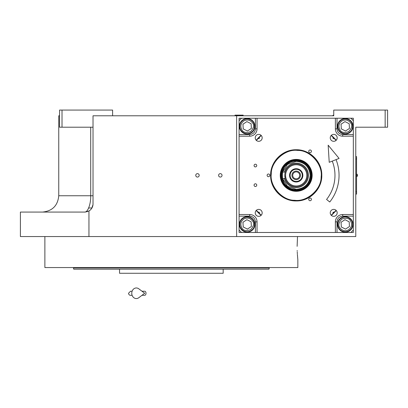 <?xml version="1.0" encoding="UTF-8"?>
<svg xmlns="http://www.w3.org/2000/svg" width="408" height="408" viewBox="0 0 408 408"><rect width="100%" height="100%" fill="white"/><g stroke="black" fill="none" stroke-linecap="round" stroke-linejoin="round"><path stroke-width="0.61" d="M88.643 207.993L91.933 207.993M261.232 215.23L256.331 210.329M256.331 140.377L261.232 135.476M358.224 127.209L355.776 127.209L355.776 236.553L20.4 236.553L20.4 212.073L84.864 212.073L87.7 211.563M88.949 236.553L88.949 210.977A8.16 8.16 0 0 0 93.024 203.913L93.024 115.785L333.744 115.785L333.744 110.073L387.6 110.073L387.6 127.209L355.776 127.209M385.152 110.073L385.152 127.209M331.184 135.476L336.085 140.377M336.085 210.329L331.184 215.23M90.709 127.209L90.709 195.753L58.752 195.753L58.752 115.785L59.568 115.785M236.64 115.785L236.64 236.553M197.472 177.067A1.714 1.714 0 0 0 199.186 175.353A1.714 1.714 0 0 0 197.472 173.64A1.714 1.714 0 0 0 195.758 175.353A1.714 1.714 0 0 0 197.472 177.067M220.32 177.067A1.714 1.714 0 0 0 222.034 175.353A1.714 1.714 0 0 0 220.32 173.64A1.714 1.714 0 0 0 218.606 175.353A1.714 1.714 0 0 0 220.32 177.067M88.939 210.982L84.864 212.073C87.526 212.328 90.913 204.673 90.709 195.753L93.024 195.753M112.608 115.785L112.608 110.073L62.016 110.073L62.016 127.209L93.024 127.209M62.016 127.209L59.568 127.209L59.568 110.073L62.016 110.073M91.693 208.386L92.988 204.699L91.693 208.386M356.551 157.401L356.551 193.305M356.592 159.033L356.551 156.585L355.776 156.585M355.776 159.033L356.551 159.033L356.551 191.673L355.776 191.673M355.776 194.121L356.551 194.121L356.592 191.673M356.776 174.048L356.776 176.659A1.55 1.55 0 0 0 356.776 174.048L356.592 174.048M297.121 246.345L297.503 236.553L297.121 246.345C297.901 263.716 297.901 263.716 297.121 246.345M297.192 250.558L297.218 251.262M297.254 252.124L297.335 253.715M297.376 254.357L297.84 259.809L297.84 267.561L44.88 267.561L44.88 236.553M119.544 269.193L119.544 273.273L223.176 273.273L223.176 269.193L224.946 269.193M226.012 269.193L239.817 269.193M241.618 269.193L266.062 269.193M268.005 269.193L268.954 269.193L269.28 267.969L73.44 267.969L73.44 267.561M269.28 267.561L269.28 267.969M116.989 267.969L118.32 267.969M268.954 269.193L73.766 269.193L73.44 267.969M261.324 269.193L254.388 269.193M218.076 269.193L211.14 269.193L218.076 269.193M131.58 269.193L124.644 269.193L131.58 269.193M88.332 269.193L81.396 269.193L88.332 269.193M334.239 138.383A0.75 0.75 0 0 1 332.959 137.848A0.75 0.75 0 0 1 333.178 137.323A0.75 0.75 0 0 0 332.959 137.848M333.178 213.384A0.75 0.75 0 0 1 333.423 212.165A0.75 0.75 0 0 1 334.239 212.323A0.75 0.75 0 0 0 332.959 212.859M241.536 118.233L350.88 118.233L353.328 120.681L353.328 230.025L350.88 232.473L241.536 232.473L239.088 230.025L239.088 120.681L241.536 118.233L239.083 118.238L239.083 232.478L353.323 232.478L353.323 230.03M330.245 212.859A3.468 3.468 0 0 0 333.713 216.327A3.468 3.468 0 0 0 337.181 212.859A3.468 3.468 0 0 0 333.713 209.391A3.468 3.468 0 0 0 330.245 212.859M330.245 137.848A3.468 3.468 0 0 0 333.713 141.316A3.468 3.468 0 0 0 337.181 137.848A3.468 3.468 0 0 0 333.713 134.38A3.468 3.468 0 0 0 330.245 137.848M262.171 137.848A3.468 3.468 0 0 0 258.703 134.38A3.468 3.468 0 0 0 255.235 137.848A3.468 3.468 0 0 0 258.703 141.316A3.468 3.468 0 0 0 262.171 137.848M262.171 212.859A3.468 3.468 0 0 0 258.703 209.391A3.468 3.468 0 0 0 255.235 212.859A3.468 3.468 0 0 0 258.703 216.327A3.468 3.468 0 0 0 262.171 212.859M254.913 126.307A7.752 7.752 0 0 0 247.161 118.555A7.752 7.752 0 0 0 239.409 126.307A7.752 7.752 0 0 0 247.161 134.059A7.752 7.752 0 0 0 254.913 126.307M257.04 118.233L257.04 128.841A7.344 7.344 0 0 1 249.696 136.185L239.088 136.185M311.426 199.379A1.346 1.346 0 0 0 310.08 198.033A1.346 1.346 0 0 0 308.734 199.379A1.346 1.346 0 0 0 310.08 200.726A1.346 1.346 0 0 0 311.426 199.379M311.426 151.327A1.346 1.346 0 0 0 310.08 149.981A1.346 1.346 0 0 0 308.734 151.327A1.346 1.346 0 0 0 310.08 152.674A1.346 1.346 0 0 0 311.426 151.327M269.81 175.353A1.346 1.346 0 0 0 268.464 174.007A1.346 1.346 0 0 0 267.118 175.353A1.346 1.346 0 0 0 268.464 176.7A1.346 1.346 0 0 0 269.81 175.353M296.208 200.945C282.53 201.297 270.264 189.031 270.616 175.353C270.264 161.675 282.53 149.41 296.208 149.761C309.886 149.41 322.152 161.675 321.8 175.353C322.152 189.031 309.886 201.297 296.208 200.945M256.754 185.145A1.346 1.346 0 0 0 255.408 183.799A1.346 1.346 0 0 0 254.062 185.145A1.346 1.346 0 0 0 255.408 186.492A1.346 1.346 0 0 0 256.754 185.145M256.754 165.561A1.346 1.346 0 0 0 255.408 164.215A1.346 1.346 0 0 0 254.062 165.561A1.346 1.346 0 0 0 255.408 166.908A1.346 1.346 0 0 0 256.754 165.561M239.088 214.521L249.696 214.521A7.344 7.344 0 0 1 257.04 221.865L257.04 232.473M335.376 232.473L335.376 221.865A7.344 7.344 0 0 1 342.72 214.521L353.328 214.521M353.328 136.185L342.72 136.185A7.344 7.344 0 0 1 335.376 128.841L335.376 118.233M345.255 134.059A7.752 7.752 0 0 0 353.007 126.307A7.752 7.752 0 0 0 345.255 118.555A7.752 7.752 0 0 0 337.503 126.307A7.752 7.752 0 0 0 345.255 134.059M337.503 224.4A7.752 7.752 0 0 0 345.255 232.152A7.752 7.752 0 0 0 353.007 224.4A7.752 7.752 0 0 0 345.255 216.648A7.752 7.752 0 0 0 337.503 224.4M247.161 216.648A7.752 7.752 0 0 0 239.409 224.4A7.752 7.752 0 0 0 247.161 232.152A7.752 7.752 0 0 0 254.913 224.4A7.752 7.752 0 0 0 247.161 216.648M259.238 137.323A0.75 0.75 0 0 1 259.233 138.378A0.75 0.75 0 0 1 258.177 138.383A0.75 0.75 0 0 0 259.233 138.378A0.75 0.75 0 0 0 259.238 137.323M258.177 212.323A0.75 0.75 0 0 1 259.233 212.328A0.75 0.75 0 0 1 259.238 213.384A0.75 0.75 0 0 0 259.233 212.328A0.75 0.75 0 0 0 258.177 212.323M296.208 200.649C282.693 200.996 270.565 188.868 270.912 175.353C270.565 161.838 282.693 149.71 296.208 150.057C309.723 149.71 321.851 161.838 321.504 175.353C321.851 188.868 309.723 200.996 296.208 200.649M243.683 219.071C240.689 221.508 240.072 224.446 241.837 227.878C243.178 230.596 246.116 231.214 250.645 229.724C253.822 226.175 254.439 223.237 252.491 220.917C250.053 217.923 247.115 217.311 243.683 219.071M243.148 218.249A7.344 7.344 -33.2 0 0 241.016 228.414A7.344 7.344 146.8 0 0 251.18 230.546A7.344 7.344 146.8 0 0 253.312 220.381A7.344 7.344 -33.2 0 0 243.148 218.249M251.369 226.527L251.109 221.819L246.901 219.693L242.959 222.273L243.219 226.976L247.421 229.102L251.369 226.527M297.743 150.435C285.483 148.563 270.932 161.425 271.289 173.818C269.418 186.079 282.28 200.629 294.673 200.272C306.933 202.144 321.484 189.286 321.127 176.888C322.998 164.628 310.136 150.078 297.743 150.435M312.125 176.333A15.943 15.943 0 0 0 297.187 159.441A15.943 15.943 0 0 0 280.291 174.374A15.943 15.943 0 0 0 295.229 191.27A15.943 15.943 0 0 0 312.125 176.333M280.668 174.4A15.57 15.57 0 0 1 297.162 159.814A15.57 15.57 0 0 1 311.748 176.312A15.57 15.57 0 0 1 295.254 190.893A15.57 15.57 0 0 1 280.668 174.4M311.146 176.271A14.963 14.963 0 0 0 297.126 160.415A14.963 14.963 0 0 0 281.27 174.435A14.963 14.963 0 0 0 295.29 190.291A14.963 14.963 0 0 0 311.146 176.271M295.331 161.099A14.28 14.28 0 0 1 310.462 176.231A14.28 14.28 0 0 0 297.085 161.099A14.28 14.28 0 0 0 281.954 176.231A14.28 14.28 0 0 0 297.085 189.608M310.462 176.231A14.28 14.28 0 0 1 295.331 189.608A14.28 14.28 0 0 1 281.954 174.476M331.327 215.373A53.244 53.244 0 0 0 336.228 210.472M336.228 140.24A53.244 53.244 0 0 0 331.322 135.334M261.089 135.334A53.244 53.244 0 0 0 256.188 140.235M256.183 210.477A53.244 53.244 0 0 0 261.084 215.378M353.323 120.676L353.323 118.238L350.885 118.238M341.771 120.982C338.778 123.42 338.166 126.353 339.925 129.79C341.267 132.508 344.204 133.12 348.733 131.636C351.915 128.087 352.532 125.149 350.579 122.828C348.141 119.835 345.209 119.218 341.771 120.982M341.236 120.161A7.344 7.344 -33.2 0 0 339.104 130.325A7.344 7.344 146.8 0 0 349.268 132.457A7.344 7.344 146.8 0 0 351.4 122.293A7.344 7.344 -33.2 0 0 341.236 120.161M349.457 128.433L349.197 123.731L344.995 121.604L341.047 124.18L341.307 128.887L345.515 131.014L349.457 128.433M348.733 229.724C351.727 227.287 352.344 224.354 350.579 220.917C349.238 218.198 346.3 217.586 341.771 219.071C338.594 222.62 337.977 225.558 339.925 227.878C342.363 230.872 345.301 231.489 348.733 229.724M349.268 230.546A7.344 7.344 146.8 0 0 351.4 220.381A7.344 7.344 -33.2 0 0 341.236 218.249A7.344 7.344 -33.2 0 0 339.104 228.414A7.344 7.344 146.8 0 0 349.268 230.546M341.047 222.273L341.307 226.976L345.515 229.102L349.457 226.527L349.197 221.819L344.995 219.693L341.047 222.273M243.683 120.982C240.689 123.42 240.072 126.353 241.837 129.79C243.178 132.508 246.116 133.12 250.645 131.636C253.822 128.087 254.439 125.149 252.491 122.828C250.053 119.835 247.115 119.218 243.683 120.982M243.148 120.161A7.344 7.344 -33.2 0 0 241.016 130.325A7.344 7.344 146.8 0 0 251.18 132.457A7.344 7.344 146.8 0 0 253.312 122.293A7.344 7.344 -33.2 0 0 243.148 120.161M251.369 128.433L251.109 123.731L246.901 121.604L242.959 124.18L243.219 128.887L247.421 131.014L251.369 128.433M306.816 175.353A10.608 10.608 0 0 0 296.208 164.745A10.608 10.608 0 0 0 285.6 175.353A10.608 10.608 0 0 0 296.208 185.961A10.608 10.608 0 0 0 306.816 175.353M284.784 175.353L285.258 178.617A11.424 11.424 0 0 0 307.632 175.353A11.424 11.424 0 0 0 285.258 172.089L282.336 172.089L282.336 178.617L285.207 178.429M282.611 178.617L287.548 186.334L296.208 189.338C304.7 188.506 309.361 183.845 310.192 175.353C309.361 166.862 304.7 162.2 296.208 161.369L287.553 164.373L282.611 172.089M310.488 175.353C309.641 166.678 304.883 161.92 296.208 161.073C277.787 160.191 277.787 190.516 296.208 189.633C304.883 188.787 309.641 184.028 310.488 175.353M282.336 173.594L282.336 177.113M296.208 163.929A11.424 11.424 0 0 0 284.784 175.353A11.424 11.424 0 0 0 296.208 186.777A11.424 11.424 0 0 0 307.632 175.353M285.008 173.109L285.177 172.395M296.208 168.703A6.65 6.65 0 0 0 289.558 175.353A6.65 6.65 0 0 0 296.208 182.004A6.65 6.65 0 0 0 302.858 175.353A6.65 6.65 0 0 0 296.208 168.703M296.208 181.433A6.079 6.079 0 0 1 290.129 175.353A6.079 6.079 0 0 1 296.208 169.274A6.079 6.079 0 0 1 302.287 175.353A6.079 6.079 0 0 1 296.208 181.433M296.208 179.637A4.284 4.284 0 0 1 291.924 175.353A4.284 4.284 0 0 1 296.208 171.069A4.284 4.284 0 0 1 300.492 175.353A4.284 4.284 0 0 1 296.208 179.637M296.208 178.821A3.468 3.468 0 0 0 299.676 175.353A3.468 3.468 0 0 0 296.208 171.885A3.468 3.468 0 0 0 292.74 175.353A3.468 3.468 0 0 0 296.208 178.821M243.168 115.377L235.008 115.133L243.168 115.133L242.76 115.785M333.336 115.785L332.928 115.377L333.336 115.785L332.928 115.377L333.744 115.377M332.928 115.377L333.744 115.133M336.054 159.62A42.84 42.84 0 0 1 329.756 201.991L326.563 199.456A38.76 38.76 0 0 0 332.26 161.114M328.16 145.187L329.22 162.318L339.089 158.421L328.16 145.187M141.989 291.225L144.682 291.225A2.04 1.336 90 0 1 146.018 293.265A2.04 1.336 90 0 1 144.682 295.305L141.989 295.305M138.807 297.712A5.304 4.554 -90 0 1 134.15 297.927A5.304 4.554 -90 0 1 131.769 293.265A5.304 4.554 -90 0 1 134.15 288.604A5.304 4.554 -90 0 1 138.807 288.818L144.687 293.265L138.807 297.712M255.408 118.233L255.408 128.841C255.046 132.284 253.139 134.191 249.696 134.553L239.088 134.553M255.408 128.841L257.04 128.841M353.328 134.553L342.72 134.553C339.278 134.191 337.37 132.284 337.008 128.841L337.008 118.233M337.008 128.841L335.376 128.841M342.72 134.553L342.72 136.185M337.008 232.473L337.008 221.865C337.37 218.423 339.278 216.515 342.72 216.153L353.328 216.153M342.72 216.153L342.72 214.521M337.008 221.865L335.376 221.865M239.088 216.153L249.696 216.153C253.139 216.515 255.046 218.423 255.408 221.865L255.408 232.473M255.408 221.865L257.04 221.865M249.696 216.153L249.696 214.521M249.696 134.553L249.696 136.185M284.412 178.617A12.24 12.24 0 0 0 308.448 175.353A12.24 12.24 0 0 0 284.412 172.089M58.752 195.753C57.803 205.606 52.408 211.048 42.559 212.073L42.432 212.073M92.361 207.131L92.555 206.642M235.416 115.785L235.008 115.377M130.56 291.225L132.121 291.225L130.56 291.225L128.52 293.265C128.78 294.637 129.464 295.315 130.56 295.305L132.121 295.305L130.56 295.305"/></g></svg>
